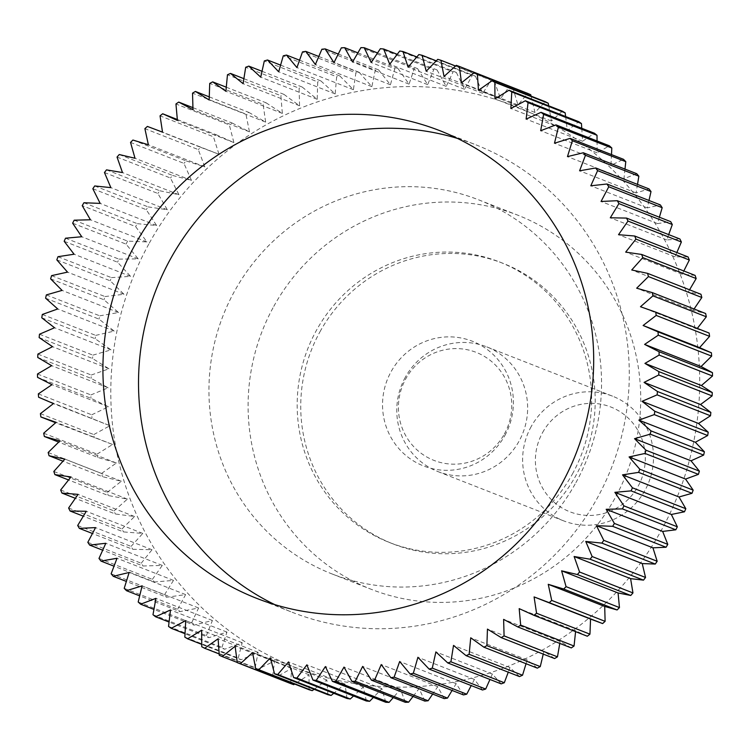 <?xml version="1.0" encoding="UTF-8"?>
<svg xmlns="http://www.w3.org/2000/svg" width="750" height="750" viewBox="0 0 750 750"><rect width="100%" height="100%" fill="white"/><g stroke="black" fill="none" stroke-linecap="round" stroke-linejoin="round"><path stroke-width="0.56" stroke-dasharray="3.75 2.81" d="M319.988 331.753A150.675 146.7 111.4 0 1 502.95 263.306A150.675 146.7 111.4 0 1 575.953 475.444A150.675 146.7 111.4 0 1 392.991 543.891A150.675 146.7 111.4 0 1 319.988 331.753M572.391 474.047A150.675 146.7 -68.6 0 0 499.387 261.919A150.675 146.7 -68.6 0 0 316.425 330.356A150.675 146.7 -68.6 0 0 389.428 542.494A150.675 146.7 -68.6 0 0 572.391 474.047M273.769 306.412A200.906 195.6 111.4 0 1 517.716 215.147A200.906 195.6 111.4 0 1 615.056 497.991A200.906 195.6 111.4 0 1 371.1 589.256A200.906 195.6 111.4 0 1 273.769 306.412M575.897 482.644A200.906 195.6 -68.6 0 0 478.566 199.809A200.906 195.6 -68.6 0 0 234.609 291.066A200.906 195.6 -68.6 0 0 331.95 573.909A200.906 195.6 -68.6 0 0 575.897 482.644M457.453 138.412A251.128 244.491 111.4 0 1 475.538 144.675A251.128 244.491 111.4 0 1 597.206 498.225A251.128 244.491 111.4 0 1 292.266 612.3A251.128 244.491 111.4 0 1 274.744 604.612M149.288 243.169A301.359 293.391 111.4 0 1 550.828 123.159A301.359 293.391 111.4 0 1 661.219 530.541A301.359 293.391 111.4 0 1 259.688 650.559A301.359 293.391 111.4 0 1 149.288 243.169M74.194 220.191L127.584 241.116L146.906 241.913L135.609 226.575L82.219 205.65M83.934 202.753L137.334 223.678A318.094 309.694 -68.6 0 0 135.609 226.575M137.334 223.678L156.628 225.516L146.231 209.662L92.831 188.737M94.725 185.953L148.116 206.888A318.094 309.694 -68.6 0 0 146.231 209.662M148.116 206.888L167.316 209.756L157.847 193.453L104.456 172.528M106.509 169.866L159.9 190.791A318.094 309.694 -68.6 0 0 157.847 193.453M159.9 190.791L178.95 194.7L170.428 177.994L117.038 157.069M119.25 154.537L172.641 175.463A318.094 309.694 -68.6 0 0 170.428 177.994M172.641 175.463L191.475 180.394L183.928 163.35L130.538 142.425M132.9 140.044L186.291 160.969A318.094 309.694 -68.6 0 0 183.928 163.35M186.291 160.969L204.844 166.903L198.281 149.588L144.891 128.663M147.394 126.431L200.784 147.356A318.094 309.694 -68.6 0 0 198.281 149.588M200.784 147.356L219 154.284L213.441 136.762L160.05 115.838M177.338 119.513L216.075 134.691A318.094 309.694 -68.6 0 0 213.441 136.762M216.075 134.691L233.887 142.575L229.341 124.903L175.95 103.978M192.928 107.663L232.097 123.009A318.094 309.694 -68.6 0 0 229.341 124.903M232.097 123.009L249.459 131.831L245.925 114.084L192.534 93.159M209.269 96.881L248.784 112.369A318.094 309.694 -68.6 0 0 245.925 114.084M248.784 112.369L265.631 122.1L263.119 104.334L209.728 83.409M226.275 87.197L266.081 102.797A318.094 309.694 -68.6 0 0 263.119 104.334M266.081 102.797L282.356 113.409L280.866 95.691L227.475 74.766M243.881 78.666L283.903 94.35A318.094 309.694 -68.6 0 0 280.866 95.691M283.903 94.35L299.569 105.797L299.091 88.191L245.7 67.266M262.022 71.297L302.203 87.047A318.094 309.694 -68.6 0 0 299.091 88.191M302.203 87.047L317.194 99.291L317.709 81.872L264.319 60.947M280.603 65.128L320.887 80.925A318.094 309.694 -68.6 0 0 317.709 81.872M320.887 80.925L335.156 93.919L336.666 76.744L283.275 55.819M299.55 60.188L339.891 76.003A318.094 309.694 -68.6 0 0 336.666 76.744M339.891 76.003L353.4 89.7L355.884 72.834L302.494 51.909M318.797 56.484L359.137 72.3A318.094 309.694 -68.6 0 0 355.884 72.834M359.137 72.3L371.85 86.653L375.272 70.163L321.881 49.238M338.269 54.038L378.553 69.834A318.094 309.694 -68.6 0 0 375.272 70.163M378.553 69.834L390.431 84.797L394.772 68.728L341.381 47.803M357.881 52.866L398.062 68.616A318.094 309.694 -68.6 0 0 394.772 68.728M398.062 68.616L409.059 84.131L414.3 68.55L360.909 47.625M377.559 52.95L417.591 68.644A318.094 309.694 -68.6 0 0 414.3 68.55M417.591 68.644L427.678 84.656L433.772 69.619L380.381 48.694M397.238 54.319L437.044 69.928A318.094 309.694 -68.6 0 0 433.772 69.619M437.044 69.928L446.203 86.372L453.122 71.934L399.731 51.009M416.831 56.953L456.366 72.45A318.094 309.694 -68.6 0 0 453.122 71.934M456.366 72.45L464.569 89.278L472.275 75.497L418.884 54.562M436.284 60.853L475.472 76.209A318.094 309.694 -68.6 0 0 472.275 75.497M475.472 76.209L482.7 93.356L491.137 80.269L437.747 59.344M455.522 66L494.288 81.197A318.094 309.694 -68.6 0 0 491.137 80.269M494.288 81.197L500.512 98.587L509.653 86.25L456.262 65.325M512.737 87.375A318.094 309.694 -68.6 0 0 509.653 86.25M512.784 87.553L517.959 104.953L527.747 93.412M531.084 96.141L534.956 112.444L545.334 101.728M548.709 105.816L551.438 121.003L562.359 111.169M565.622 116.541L567.337 130.622L578.747 121.688M581.756 128.269L582.6 141.244L594.441 133.247M597.066 140.972L597.159 152.831L609.375 145.8M611.494 154.594L610.959 165.347L623.484 159.3M624.984 169.088L623.944 178.744L636.722 173.691M637.5 184.397L636.066 192.947L649.031 188.916M648.984 200.466L647.269 207.919L660.356 204.919M659.391 217.219L657.525 223.603L670.669 221.634M668.691 234.6L666.778 239.925L679.922 239.006M676.847 252.544L675 256.828L688.078 256.941M683.812 270.966L682.153 274.247L695.1 275.391M689.559 289.809L688.209 292.097L700.959 294.272M694.069 308.981L693.15 310.331L705.647 313.519M697.303 328.416L696.956 328.866L709.125 333.047M405.328 377.25A66.966 65.203 -68.6 0 0 437.766 471.525A66.966 65.203 -68.6 0 0 519.084 441.112A66.966 65.203 -68.6 0 0 486.647 346.828A66.966 65.203 -68.6 0 0 405.328 377.25M531.188 426.572A66.966 65.203 -68.6 0 0 563.634 520.856A66.966 65.203 -68.6 0 0 644.953 490.434A66.966 65.203 -68.6 0 0 612.506 396.159A66.966 65.203 -68.6 0 0 531.188 426.572M542.569 432.581A56.25 54.769 111.4 0 1 617.522 410.175A56.25 54.769 111.4 0 1 638.128 486.216A56.25 54.769 111.4 0 1 563.175 508.622A56.25 54.769 111.4 0 1 542.569 432.581M504.347 434.044A57.994 56.466 -68.6 0 0 483.103 355.641A57.994 56.466 -68.6 0 0 405.825 378.731A57.994 56.466 -68.6 0 0 427.069 457.134A57.994 56.466 -68.6 0 0 504.347 434.044M504.853 435.525A66.966 65.203 -68.6 0 0 480.319 345A66.966 65.203 -68.6 0 0 391.088 371.672A66.966 65.203 -68.6 0 0 415.622 462.197A66.966 65.203 -68.6 0 0 504.853 435.525M587.316 636.234L575.662 630.759L575.578 631.631M571.294 647.916L560.1 641.503L559.781 643.397M554.606 658.556L543.928 651.244L543.244 654.103M537.319 668.128L527.203 659.934L526.05 663.713M519.487 676.575L509.991 667.547L508.266 672.178M501.197 683.878L492.366 674.053L489.956 679.472M482.503 690L474.394 679.425L471.206 685.575M463.5 694.922L456.15 683.644L452.081 690.45M444.253 698.625L437.709 686.681L432.666 694.087M424.838 701.091L419.128 688.547L413.034 696.469M405.328 702.309L400.491 689.212L393.253 697.584M385.8 702.281L381.881 688.688L373.397 697.416M366.347 700.997L363.347 686.972L353.541 695.981M347.025 698.475L344.991 684.066L333.759 693.272M327.919 694.716L326.859 679.988L314.109 689.297M309.103 689.728L309.037 674.756L294.666 684.075M290.653 683.55L291.6 668.381L275.644 677.512L237.244 662.456M219.253 655.266L272.644 676.191A318.094 309.694 -68.6 0 0 275.644 677.512M272.644 676.191L274.603 660.9L258.056 669.197L219.169 653.953M201.75 646.753L255.15 667.678A318.094 309.694 -68.6 0 0 258.056 669.197M255.15 667.678L258.122 652.341L241.031 659.756L201.741 644.363M184.828 637.134L238.228 658.059A318.094 309.694 -68.6 0 0 241.031 659.756M238.228 658.059L242.222 642.722L224.644 649.237L185.025 633.713M168.553 626.438L221.944 647.362A318.094 309.694 -68.6 0 0 224.644 649.237M221.944 647.362L226.959 632.1L208.95 637.678L169.069 622.05M152.991 614.709L206.381 635.634A318.094 309.694 -68.6 0 0 208.95 637.678M206.381 635.634L212.4 620.503L194.016 625.125L153.938 609.422M138.188 601.997L191.578 622.922A318.094 309.694 -68.6 0 0 194.016 625.125M191.578 622.922L198.6 607.987L179.906 611.625L139.688 595.866M124.219 588.337L177.619 609.263A318.094 309.694 -68.6 0 0 179.906 611.625M177.619 609.263L185.616 594.6L166.669 597.234L126.366 581.438M111.141 573.797L164.531 594.722A318.094 309.694 -68.6 0 0 166.669 597.234M164.531 594.722L173.494 580.397L154.359 582.009L114.019 566.194M98.991 558.441L152.381 579.366A318.094 309.694 -68.6 0 0 154.359 582.009M152.381 579.366L162.281 565.416L143.034 566.006L102.703 550.2M87.825 542.306L141.225 563.231A318.094 309.694 -68.6 0 0 143.034 566.006M141.225 563.231L152.034 549.741L132.722 549.291L92.456 533.503M77.691 525.478L131.081 546.403A318.094 309.694 -68.6 0 0 132.722 549.291M131.081 546.403L142.781 533.419L123.469 531.919L83.325 516.188M68.625 508.012L122.016 528.938A318.094 309.694 -68.6 0 0 123.469 531.919M122.016 528.938L134.559 516.516L115.312 513.984L75.356 498.319M60.666 489.984L114.056 510.909A318.094 309.694 -68.6 0 0 115.312 513.984M114.056 510.909L127.406 499.097L108.3 495.534L68.569 479.962M53.831 471.45L107.222 492.384A318.094 309.694 -68.6 0 0 108.3 495.534M107.222 492.384L121.35 481.238L102.431 476.653L63 461.194M48.169 452.503L101.559 473.428A318.094 309.694 -68.6 0 0 102.431 476.653M101.559 473.428L116.409 463.012L97.753 457.406L58.688 442.097M43.688 433.209L97.078 454.134A318.094 309.694 -68.6 0 0 97.753 457.406M97.078 454.134L112.603 444.478L55.659 422.747M40.406 413.644L93.797 434.569A318.094 309.694 -68.6 0 0 94.266 437.878M93.797 434.569L109.95 425.719L38.606 397.219M38.344 393.881L91.734 414.806A318.094 309.694 -68.6 0 0 91.997 418.144M91.734 414.806L108.469 406.8L90.947 398.287L37.556 377.362M37.5 374.006L90.891 394.931A318.094 309.694 -68.6 0 0 90.947 398.287M90.891 394.931L108.15 387.806L91.125 378.375L37.734 357.45M37.884 354.094L91.275 375.019A318.094 309.694 -68.6 0 0 91.125 378.375M91.275 375.019L109.003 368.803L92.531 358.491L39.141 337.566M39.497 334.219L92.888 355.144A318.094 309.694 -68.6 0 0 92.531 358.491M92.888 355.144L111.028 349.875L95.156 338.709L41.766 317.784M42.328 314.466L95.719 335.391A318.094 309.694 -68.6 0 0 95.156 338.709M95.719 335.391L114.206 331.097L98.991 319.116L45.6 298.191M46.359 294.909L99.75 315.834A318.094 309.694 -68.6 0 0 98.991 319.116M99.75 315.834L118.537 312.534L104.016 299.784L50.625 278.859M51.591 275.634L104.981 296.559A318.094 309.694 -68.6 0 0 104.016 299.784M104.981 296.559L123.994 294.262L110.222 280.791L56.831 259.866M57.994 256.697L111.384 277.622A318.094 309.694 -68.6 0 0 110.222 280.791M111.384 277.622L130.556 276.356L117.572 262.209L64.181 241.284M65.531 238.2L118.922 259.125A318.094 309.694 -68.6 0 0 117.572 262.209M118.922 259.125L138.206 258.881L126.047 244.116L72.656 223.191M127.584 241.116A318.094 309.694 -68.6 0 0 126.047 244.116M575.662 630.759L519.188 608.634M560.1 641.503L503.625 619.369M543.928 651.244L487.453 629.109M527.203 659.934L470.728 637.8M509.991 667.547L453.516 645.413M492.366 674.053L435.891 651.919M474.394 679.425L417.919 657.291M456.15 683.644L399.675 661.509M437.709 686.681L381.234 664.547M419.128 688.547L362.653 666.413M400.491 689.212L344.016 667.078M381.881 688.688L325.406 666.553M363.347 686.972L306.881 664.837M344.991 684.066L288.516 661.931M326.859 679.988L270.384 657.853M309.037 674.756L252.562 652.622M291.6 668.381L235.125 646.247M274.603 660.9L218.128 638.766M258.122 652.341L201.647 630.206M242.222 642.722L185.747 620.588M226.959 632.1L170.484 609.966M212.4 620.503L155.925 598.369M198.6 607.987L142.125 585.853M185.616 594.6L129.141 572.466M173.494 580.397L117.019 558.263M162.281 565.416L105.806 543.281M152.034 549.741L95.559 527.606M142.781 533.419L86.306 511.284M134.559 516.516L78.084 494.381M127.406 499.097L70.931 476.962M121.35 481.238L64.875 459.103M116.409 463.012L59.934 440.878M112.603 444.478L56.128 422.344M109.95 425.719L53.475 403.584M108.469 406.8L51.994 384.666M108.15 387.806L51.675 365.672M109.003 368.803L52.528 346.678M111.028 349.875L54.553 327.75M114.206 331.097L57.731 308.962M118.537 312.534L62.062 290.4M123.994 294.262L67.519 272.128M130.556 276.356L74.081 254.222M138.206 258.881L81.731 236.747M146.906 241.913L90.431 219.778M156.628 225.516L100.153 203.391M167.316 209.756L110.85 187.631M178.95 194.7L122.484 172.566M191.475 180.394L135.009 158.259M204.844 166.903L148.369 144.769M219 154.284L162.525 132.15M233.887 142.575L177.413 120.441M249.459 131.831L192.984 109.706M265.631 122.1L209.156 99.966M282.356 113.409L225.881 91.275M299.569 105.797L243.094 83.662M317.194 99.291L260.719 77.156M335.156 93.919L278.681 71.784M353.4 89.7L296.934 67.566M371.85 86.653L315.375 64.528M390.431 84.797L333.956 62.663M409.059 84.131L352.584 61.997M427.678 84.656L371.203 62.522M446.203 86.372L389.728 64.237M464.569 89.278L408.094 67.144M482.7 93.356L426.225 71.222M500.512 98.587L444.037 76.453M517.959 104.953L461.484 82.828M534.956 112.444L478.481 90.309M551.438 121.003L494.963 98.869M567.337 130.622L510.862 108.487M582.6 141.244L526.125 119.109M597.159 152.831L540.684 130.706M610.959 165.347L554.484 143.222M623.944 178.744L567.469 156.609M636.066 192.947L579.591 170.812M647.269 207.919L590.803 185.794M657.525 223.603L601.05 201.469M666.778 239.925L610.303 217.791M675 256.828L618.525 234.694M682.153 274.247L625.678 252.113M688.209 292.097L631.734 269.972M693.15 310.331L636.675 288.197M696.956 328.866L640.481 306.731M499.387 261.919L502.95 263.306M478.566 199.809L517.716 215.147M439.941 130.725L475.538 144.675M563.634 520.856L437.766 471.525M612.506 396.159L486.647 346.828M256.669 598.35L292.266 612.3M331.95 573.909L371.1 589.256M389.428 542.494L392.991 543.891"/><path stroke-width="1.12" d="M274.744 604.612A251.128 244.491 111.4 0 1 170.597 258.75A251.128 244.491 111.4 0 1 457.453 138.412M135 244.8A251.128 244.491 111.4 0 1 439.941 130.725A251.128 244.491 111.4 0 1 561.609 484.275A251.128 244.491 111.4 0 1 256.669 598.35A251.128 244.491 111.4 0 1 135 244.8M622.416 508.884L675.806 529.809L662.653 531.422L667.781 544.35L614.391 523.425L606.178 509.297L622.416 508.884A318.094 309.694 -68.6 0 0 623.953 505.884L614.878 492.328L631.078 490.875A318.094 309.694 -68.6 0 0 632.428 487.791L622.528 474.853L638.616 472.378A318.094 309.694 -68.6 0 0 639.778 469.209L629.091 456.947L645.019 453.441A318.094 309.694 -68.6 0 0 645.984 450.216L634.547 438.675L650.25 434.166A318.094 309.694 -68.6 0 0 651.009 430.884L638.878 420.113L654.281 414.609A318.094 309.694 -68.6 0 0 654.844 411.291L642.056 401.325L657.112 394.856A318.094 309.694 -68.6 0 0 657.469 391.509L644.081 382.397L658.725 374.981A318.094 309.694 -68.6 0 0 658.875 371.625L644.934 363.403L659.109 355.069A318.094 309.694 -68.6 0 0 659.053 351.713L644.616 344.409L658.266 335.194A318.094 309.694 -68.6 0 0 658.003 331.856L643.125 325.491L656.203 315.431A318.094 309.694 -68.6 0 0 655.734 312.122L640.481 306.731L652.922 295.866A318.094 309.694 -68.6 0 0 652.247 292.594L636.675 288.197L648.441 276.572A318.094 309.694 -68.6 0 0 647.569 273.347L631.734 269.972L642.778 257.616A318.094 309.694 -68.6 0 0 641.7 254.466L625.678 252.113L635.944 239.091A318.094 309.694 -68.6 0 0 634.688 236.016L618.525 234.694L627.984 221.062A318.094 309.694 -68.6 0 0 626.531 218.081L610.303 217.791L618.919 203.597A318.094 309.694 -68.6 0 0 617.278 200.709L601.05 201.469L608.775 186.769A318.094 309.694 -68.6 0 0 606.966 183.994L590.803 185.794L597.619 170.634A318.094 309.694 -68.6 0 0 595.641 167.991L579.591 170.812L585.469 155.278A318.094 309.694 -68.6 0 0 583.331 152.766L567.469 156.609L572.381 140.738A318.094 309.694 -68.6 0 0 570.094 138.375L554.484 143.222L558.422 127.078A318.094 309.694 -68.6 0 0 555.984 124.875L540.684 130.706L543.619 114.366A318.094 309.694 -68.6 0 0 541.05 112.322L526.125 119.109L528.056 102.638A318.094 309.694 -68.6 0 0 525.356 100.763L510.862 108.487L511.772 91.941A318.094 309.694 -68.6 0 0 508.969 90.244L494.963 98.869L494.85 82.322A318.094 309.694 -68.6 0 0 491.944 80.803L478.481 90.309L477.356 73.809A318.094 309.694 -68.6 0 0 474.356 72.487L461.484 82.828L459.347 66.45L512.784 87.553M477.356 73.809L530.747 94.734A318.094 309.694 -68.6 0 0 527.747 93.412L474.356 72.487M530.747 94.734L531.084 96.141M494.85 82.322L548.25 103.247A318.094 309.694 -68.6 0 0 545.334 101.728L491.944 80.803M548.25 103.247L548.709 105.816M511.772 91.941L565.172 112.866A318.094 309.694 -68.6 0 0 562.359 111.169L508.969 90.244M565.172 112.866L565.622 116.541M528.056 102.638L581.447 123.563A318.094 309.694 -68.6 0 0 578.747 121.688L525.356 100.763M581.447 123.563L581.756 128.269M543.619 114.366L597.009 135.291A318.094 309.694 -68.6 0 0 594.441 133.247L541.05 112.322M597.009 135.291L597.066 140.972M558.422 127.078L611.812 148.003A318.094 309.694 -68.6 0 0 609.375 145.8L555.984 124.875M611.812 148.003L611.494 154.594M572.381 140.738L625.781 161.662A318.094 309.694 -68.6 0 0 623.484 159.3L570.094 138.375M625.781 161.662L624.984 169.088M585.469 155.278L638.859 176.203A318.094 309.694 -68.6 0 0 636.722 173.691L583.331 152.766M638.859 176.203L637.5 184.397M597.619 170.634L651.009 191.559A318.094 309.694 -68.6 0 0 649.031 188.916L595.641 167.991M651.009 191.559L648.984 200.466M608.775 186.769L662.175 207.694A318.094 309.694 -68.6 0 0 660.356 204.919L606.966 183.994M662.175 207.694L659.391 217.219M618.919 203.597L672.309 224.522A318.094 309.694 -68.6 0 0 670.669 221.634L617.278 200.709M672.309 224.522L668.691 234.6M627.984 221.062L681.375 241.988A318.094 309.694 -68.6 0 0 679.922 239.006L626.531 218.081M681.375 241.988L676.847 252.544M635.944 239.091L689.334 260.016A318.094 309.694 -68.6 0 0 688.078 256.941L634.688 236.016M689.334 260.016L683.812 270.966M642.778 257.616L696.169 278.55A318.094 309.694 -68.6 0 0 695.1 275.391L641.7 254.466M696.169 278.55L689.559 289.809M648.441 276.572L701.831 297.497A318.094 309.694 -68.6 0 0 700.959 294.272L647.569 273.347M701.831 297.497L694.069 308.981M652.922 295.866L706.312 316.791A318.094 309.694 -68.6 0 0 705.647 313.519L652.247 292.594M706.312 316.791L697.303 328.416M656.203 315.431L709.594 336.356A318.094 309.694 -68.6 0 0 709.125 333.047L655.734 312.122M709.594 336.356L699.6 347.625L711.394 352.781L658.003 331.856M658.266 335.194L711.656 356.119A318.094 309.694 -68.6 0 0 711.394 352.781M711.656 356.119L701.091 366.544L712.444 372.638L659.053 351.713M659.109 355.069L712.5 375.994A318.094 309.694 -68.6 0 0 712.444 372.638M712.5 375.994L701.409 385.538L712.266 392.55L658.875 371.625M658.725 374.981L712.116 395.906A318.094 309.694 -68.6 0 0 712.266 392.55M712.116 395.906L700.547 404.531L710.859 412.434L657.469 391.509M657.112 394.856L710.503 415.781A318.094 309.694 -68.6 0 0 710.859 412.434M710.503 415.781L698.531 423.459L708.234 432.216L654.844 411.291M654.281 414.609L707.672 435.534A318.094 309.694 -68.6 0 0 708.234 432.216M707.672 435.534L695.353 442.247L704.4 451.809L651.009 430.884M650.25 434.166L703.641 455.091A318.094 309.694 -68.6 0 0 704.4 451.809M703.641 455.091L691.022 460.809L699.375 471.141L645.984 450.216M645.019 453.441L698.409 474.366A318.094 309.694 -68.6 0 0 699.375 471.141M698.409 474.366L685.566 479.081L693.169 490.134L639.778 469.209M638.616 472.378L692.006 493.303A318.094 309.694 -68.6 0 0 693.169 490.134M692.006 493.303L678.994 496.988L685.819 508.716L632.428 487.791M631.078 490.875L684.469 511.8A318.094 309.694 -68.6 0 0 685.819 508.716M684.469 511.8L671.353 514.462L677.344 526.809L623.953 505.884M675.806 529.809A318.094 309.694 -68.6 0 0 677.344 526.809M612.666 526.322L666.066 547.247L652.931 547.819L596.456 525.684L612.666 526.322A318.094 309.694 -68.6 0 0 614.391 523.425M652.931 547.819L657.169 561.262L603.769 540.337L596.456 525.684M666.066 547.247A318.094 309.694 -68.6 0 0 667.781 544.35M655.275 564.047L642.234 563.578L585.759 541.444L601.884 543.113L655.275 564.047A318.094 309.694 -68.6 0 0 657.169 561.262M642.234 563.578L645.544 577.472L592.153 556.547L585.759 541.444M459.347 66.45A318.094 309.694 -68.6 0 0 456.262 65.325L444.037 76.453L440.897 60.272A318.094 309.694 -68.6 0 0 437.747 59.344L426.225 71.222L422.081 55.284A318.094 309.694 -68.6 0 0 418.884 54.562L408.094 67.144L402.975 51.525A318.094 309.694 -68.6 0 0 399.731 51.009L389.728 64.237L383.653 49.003A318.094 309.694 -68.6 0 0 380.381 48.694L371.203 62.522L364.2 47.719A318.094 309.694 -68.6 0 0 360.909 47.625L352.584 61.997L344.672 47.691A318.094 309.694 -68.6 0 0 341.381 47.803L333.956 62.663L325.162 48.909A318.094 309.694 -68.6 0 0 321.881 49.238L315.375 64.528L305.747 51.375A318.094 309.694 -68.6 0 0 302.494 51.909L296.934 67.566L286.5 55.078A318.094 309.694 -68.6 0 0 283.275 55.819L278.681 71.784L267.497 60A318.094 309.694 -68.6 0 0 264.319 60.947L260.719 77.156L248.803 66.122A318.094 309.694 -68.6 0 0 245.7 67.266L243.094 83.662L230.512 73.425A318.094 309.694 -68.6 0 0 227.475 74.766L225.881 91.275L212.681 81.872A318.094 309.694 -68.6 0 0 209.728 83.409L209.156 99.966L195.394 91.444A318.094 309.694 -68.6 0 0 192.534 93.159L192.984 109.706L178.706 102.084A318.094 309.694 -68.6 0 0 175.95 103.978L177.413 120.441L162.684 113.766A318.094 309.694 -68.6 0 0 160.05 115.838L162.525 132.15L147.394 126.431A318.094 309.694 -68.6 0 0 144.891 128.663L148.369 144.769L132.9 140.044A318.094 309.694 -68.6 0 0 130.538 142.425L135.009 158.259L119.25 154.537A318.094 309.694 -68.6 0 0 117.038 157.069L122.484 172.566L106.509 169.866A318.094 309.694 -68.6 0 0 104.456 172.528L110.85 187.631L94.725 185.953A318.094 309.694 -68.6 0 0 92.831 188.737L100.153 203.391L83.934 202.753A318.094 309.694 -68.6 0 0 82.219 205.65L90.431 219.778L74.194 220.191A318.094 309.694 -68.6 0 0 72.656 223.191L81.731 236.747L65.531 238.2A318.094 309.694 -68.6 0 0 64.181 241.284L74.081 254.222L57.994 256.697A318.094 309.694 -68.6 0 0 56.831 259.866L67.519 272.128L51.591 275.634A318.094 309.694 -68.6 0 0 50.625 278.859L62.062 290.4L46.359 294.909A318.094 309.694 -68.6 0 0 45.6 298.191L57.731 308.962L42.328 314.466A318.094 309.694 -68.6 0 0 41.766 317.784L54.553 327.75L39.497 334.219A318.094 309.694 -68.6 0 0 39.141 337.566L52.528 346.678L37.884 354.094A318.094 309.694 -68.6 0 0 37.734 357.45L51.675 365.672L37.5 374.006A318.094 309.694 -68.6 0 0 37.556 377.362L51.994 384.666L38.344 393.881A318.094 309.694 -68.6 0 0 38.606 397.219L53.475 403.584L40.406 413.644A318.094 309.694 -68.6 0 0 40.875 416.953L56.128 422.344L43.688 433.209A318.094 309.694 -68.6 0 0 44.353 436.481L59.934 440.878L48.169 452.503A318.094 309.694 -68.6 0 0 49.041 455.728L64.875 459.103L53.831 471.45A318.094 309.694 -68.6 0 0 54.9 474.609L70.931 476.962L60.666 489.984A318.094 309.694 -68.6 0 0 61.922 493.059L78.084 494.381L68.625 508.012A318.094 309.694 -68.6 0 0 70.078 510.994L86.306 511.284L77.691 525.478A318.094 309.694 -68.6 0 0 79.331 528.366L95.559 527.606L87.825 542.306A318.094 309.694 -68.6 0 0 89.644 545.081L105.806 543.281L98.991 558.441A318.094 309.694 -68.6 0 0 100.969 561.084L117.019 558.263L111.141 573.797A318.094 309.694 -68.6 0 0 113.278 576.309L129.141 572.466L124.219 588.337A318.094 309.694 -68.6 0 0 126.516 590.7L142.125 585.853L138.188 601.997A318.094 309.694 -68.6 0 0 140.625 604.2L155.925 598.369L152.991 614.709A318.094 309.694 -68.6 0 0 155.559 616.753L170.484 609.966L168.553 626.438A318.094 309.694 -68.6 0 0 171.253 628.312L185.747 620.588L184.828 637.134A318.094 309.694 -68.6 0 0 187.641 638.831L201.647 630.206L201.75 646.753A318.094 309.694 -68.6 0 0 204.666 648.272L218.128 638.766L219.253 655.266A318.094 309.694 -68.6 0 0 222.253 656.587L235.125 646.247L237.263 662.625A318.094 309.694 -68.6 0 0 240.347 663.75L252.562 652.622L255.712 668.803A318.094 309.694 -68.6 0 0 258.863 669.731L270.384 657.853L274.528 673.791A318.094 309.694 -68.6 0 0 277.725 674.503L288.516 661.931L293.634 677.55A318.094 309.694 -68.6 0 0 296.878 678.066L306.881 664.837L312.956 680.072A318.094 309.694 -68.6 0 0 316.228 680.381L325.406 666.553L332.409 681.356A318.094 309.694 -68.6 0 0 335.7 681.45L344.016 667.078L351.938 681.384A318.094 309.694 -68.6 0 0 355.228 681.272L362.653 666.413L371.447 680.166A318.094 309.694 -68.6 0 0 374.728 679.837L381.234 664.547L390.863 677.7A318.094 309.694 -68.6 0 0 394.116 677.166L399.675 661.509L410.109 673.997A318.094 309.694 -68.6 0 0 413.334 673.256L417.919 657.291L429.113 669.075A318.094 309.694 -68.6 0 0 432.291 668.128L435.891 651.919L447.797 662.953A318.094 309.694 -68.6 0 0 450.909 661.809L453.516 645.413L466.097 655.65A318.094 309.694 -68.6 0 0 469.134 654.309L470.728 637.8L483.919 647.203A318.094 309.694 -68.6 0 0 486.881 645.666L487.453 629.109L501.216 637.631A318.094 309.694 -68.6 0 0 504.075 635.916L503.625 619.369L517.903 626.991A318.094 309.694 -68.6 0 0 520.659 625.097L519.188 608.634L533.925 615.309A318.094 309.694 -68.6 0 0 536.559 613.237L534.084 596.925L549.216 602.644A318.094 309.694 -68.6 0 0 551.719 600.413L548.241 584.306L563.709 589.031A318.094 309.694 -68.6 0 0 566.072 586.65L561.6 570.816L577.359 574.538A318.094 309.694 -68.6 0 0 579.572 572.006L574.125 556.509L590.1 559.209L643.491 580.134A318.094 309.694 -68.6 0 0 645.544 577.472M643.491 580.134L630.6 578.644L632.962 592.931L579.572 572.006M577.359 574.538L630.75 595.462A318.094 309.694 -68.6 0 0 632.962 592.931M630.75 595.462L618.075 592.95L619.462 607.575L566.072 586.65M563.709 589.031L617.1 609.956A318.094 309.694 -68.6 0 0 619.462 607.575M617.1 609.956L604.706 606.441L605.109 621.337L551.719 600.413M549.216 602.644L602.606 623.569A318.094 309.694 -68.6 0 0 605.109 621.337M602.606 623.569L590.55 619.059L589.95 634.163L536.559 613.237M533.925 615.309L587.316 636.234A318.094 309.694 -68.6 0 0 589.95 634.163M575.578 631.631L574.05 646.022L520.659 625.097M517.903 626.991L571.294 647.916A318.094 309.694 -68.6 0 0 574.05 646.022M559.781 643.397L557.466 656.841L504.075 635.916M501.216 637.631L554.606 658.556A318.094 309.694 -68.6 0 0 557.466 656.841M543.244 654.103L540.272 666.591L486.881 645.666M483.919 647.203L537.319 668.128A318.094 309.694 -68.6 0 0 540.272 666.591M526.05 663.713L522.525 675.234L469.134 654.309M466.097 655.65L519.487 676.575A318.094 309.694 -68.6 0 0 522.525 675.234M508.266 672.178L504.3 682.734L450.909 661.809M447.797 662.953L501.197 683.878A318.094 309.694 -68.6 0 0 504.3 682.734M489.956 679.472L485.681 689.053L432.291 668.128M429.113 669.075L482.503 690A318.094 309.694 -68.6 0 0 485.681 689.053M471.206 685.575L466.725 694.181L413.334 673.256M410.109 673.997L463.5 694.922A318.094 309.694 -68.6 0 0 466.725 694.181M452.081 690.45L447.506 698.091L394.116 677.166M390.863 677.7L444.253 698.625A318.094 309.694 -68.6 0 0 447.506 698.091M432.666 694.087L428.119 700.763L374.728 679.837M371.447 680.166L424.838 701.091A318.094 309.694 -68.6 0 0 428.119 700.763M413.034 696.469L408.619 702.197L355.228 681.272M351.938 681.384L405.328 702.309A318.094 309.694 -68.6 0 0 408.619 702.197M393.253 697.584L389.091 702.375L335.7 681.45M332.409 681.356L385.8 702.281A318.094 309.694 -68.6 0 0 389.091 702.375M373.397 697.416L369.619 701.306L316.228 680.381M312.956 680.072L366.347 700.997A318.094 309.694 -68.6 0 0 369.619 701.306M353.541 695.981L350.269 698.991L296.878 678.066M293.634 677.55L347.025 698.475A318.094 309.694 -68.6 0 0 350.269 698.991M333.759 693.272L331.116 695.438L277.725 674.503M274.528 673.791L327.919 694.716A318.094 309.694 -68.6 0 0 331.116 695.438M314.109 689.297L312.253 690.656L258.863 669.731M255.712 668.803L309.103 689.728A318.094 309.694 -68.6 0 0 312.253 690.656M294.666 684.075L293.738 684.675L240.347 663.75M237.263 662.625L290.653 683.55A318.094 309.694 -68.6 0 0 293.738 684.675M601.884 543.113A318.094 309.694 -68.6 0 0 603.769 540.337M590.1 559.209A318.094 309.694 -68.6 0 0 592.153 556.547M630.6 578.644L574.125 556.509M618.075 592.95L561.6 570.816M604.706 606.441L548.241 584.306M590.55 619.059L534.084 596.925M237.244 662.456L222.253 656.587M219.169 653.953L204.666 648.272M201.741 644.363L187.641 638.831M185.025 633.713L171.253 628.312M169.069 622.05L155.559 616.753M153.938 609.422L140.625 604.2M139.688 595.866L126.516 590.7M126.366 581.438L113.278 576.309M114.019 566.194L100.969 561.084M102.703 550.2L89.644 545.081M92.456 533.503L79.331 528.366M83.325 516.188L70.078 510.994M75.356 498.319L61.922 493.059M68.569 479.962L54.9 474.609M63 461.194L49.041 455.728M58.688 442.097L44.353 436.481M55.659 422.747L40.875 416.953M162.684 113.766L177.338 119.513M178.706 102.084L192.928 107.663M195.394 91.444L209.269 96.881M212.681 81.872L226.275 87.197M230.512 73.425L243.881 78.666M248.803 66.122L262.022 71.297M267.497 60L280.603 65.128M286.5 55.078L299.55 60.188M305.747 51.375L318.797 56.484M325.162 48.909L338.269 54.038M344.672 47.691L357.881 52.866M364.2 47.719L377.559 52.95M383.653 49.003L397.238 54.319M402.975 51.525L416.831 56.953M422.081 55.284L436.284 60.853M440.897 60.272L455.522 66M699.6 347.625L643.125 325.491M701.091 366.544L644.616 344.409M701.409 385.538L644.934 363.403M700.547 404.531L644.081 382.397M698.531 423.459L642.056 401.325M695.353 442.247L638.878 420.113M691.022 460.809L634.547 438.675M685.566 479.081L629.091 456.947M678.994 496.988L622.528 474.853M671.353 514.462L614.878 492.328M662.653 531.422L606.178 509.297"/></g></svg>
